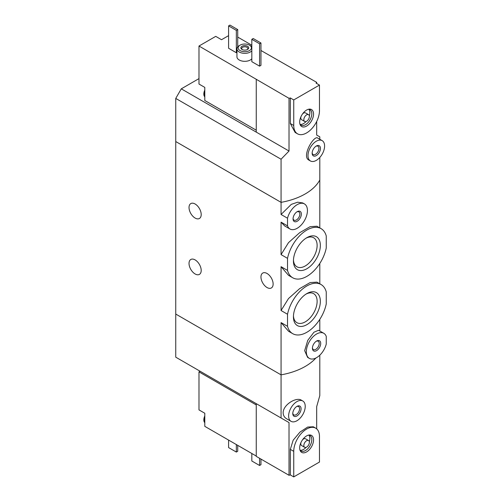 <?xml version="1.0" encoding="UTF-8"?>
<svg xmlns="http://www.w3.org/2000/svg" width="502" height="502" viewBox="0 0 502 502"><rect width="100%" height="100%" fill="white"/><g stroke="black" fill="none" stroke-linecap="round" stroke-linejoin="round"><path stroke-width="0.75" d="M287.52 314.252A28.369 16.378 -60 0 1 321.067 284.534A28.369 16.378 -60 0 1 326.25 291.894L326.25 303.948A28.369 16.378 -60 0 1 292.704 333.667A28.369 16.378 -60 0 1 287.52 326.313L287.52 314.252L281.064 310.525L281.064 266.681L288.543 275.36L292.704 277.763A28.369 16.378 -60 0 1 287.52 270.409L281.064 266.681M321.067 284.534L316.913 282.137L310.142 282.57L299.612 288.65L288.493 298.571L281.064 310.525M287.52 326.313L281.064 322.585L288.55 331.264L292.704 333.667M287.52 270.409L287.52 258.348L281.064 254.621L281.064 222.154L284.703 225.95L289.961 228.994A14.476 8.358 -60 0 1 287.52 225.881L281.064 222.154M287.52 258.348A28.369 16.378 -60 0 1 321.067 228.63A28.369 16.378 -60 0 1 326.25 235.984L326.25 248.044A28.369 16.378 -60 0 1 292.704 277.763M321.067 228.63L316.906 226.226L310.154 226.659L299.625 232.733L288.506 242.648L281.064 254.621M281.064 322.585L281.064 374.856A58.69 33.885 180 0 0 315.871 358.039A58.69 33.885 180 0 1 281.064 374.856L175.75 314.057L175.75 141.545L281.064 202.35L281.064 159.222L175.75 98.417L175.75 141.545L281.064 202.35A58.69 33.885 0 0 0 319.799 179.986A58.69 33.885 180 0 1 281.064 202.35L281.064 214.486L291.298 204.37L297.636 202.206L302.706 202.921L304.438 203.919A14.476 8.358 -60 0 1 304.438 220.635A14.476 8.358 -60 0 1 289.961 228.994M320.345 245.428A19.032 10.988 -60 0 1 306.885 268.733A19.032 10.988 -60 0 1 293.432 260.965A19.032 10.988 -60 0 1 306.885 237.659A19.032 10.988 -60 0 1 320.345 245.428M320.345 301.332A19.032 10.988 -60 0 1 306.885 324.643A19.032 10.988 -60 0 1 293.432 316.869A19.032 10.988 -60 0 1 306.885 293.563A19.032 10.988 -60 0 1 320.345 301.332M287.52 225.881L287.52 218.213L281.064 214.486M287.52 218.213A14.476 8.358 -60 0 1 304.438 203.919M301.351 214.059A5.867 3.389 -60 0 1 297.203 221.25A5.867 3.389 -60 0 1 293.055 218.853A5.867 3.389 -60 0 1 297.203 211.668A5.867 3.389 -60 0 1 301.351 214.059M323.809 333.303L318.544 330.266L313.945 332.224L307.751 340.375L304.67 350.66L307.6 357.374L309.332 358.378A14.476 8.358 -60 0 1 309.332 341.661A14.476 8.358 -60 0 1 323.809 333.303A14.476 8.358 -60 0 1 326.25 336.415L326.25 344.083A14.476 8.358 -60 0 1 309.332 358.378M320.722 343.443A5.867 3.389 -60 0 1 316.567 350.634A5.867 3.389 -60 0 1 312.42 348.237A5.867 3.389 -60 0 1 316.567 341.046A5.867 3.389 -60 0 1 320.722 343.443M195.115 204A8.609 4.97 60 0 1 200.737 211.587A8.609 4.97 60 0 1 199.419 218.483A8.609 4.97 60 0 1 190.81 213.513A8.609 4.97 60 0 1 190.81 203.574A8.609 4.97 60 0 1 195.115 204M195.115 259.904A8.609 4.97 60 0 1 200.737 267.491A8.609 4.97 60 0 1 199.419 274.387A8.609 4.97 60 0 1 190.81 269.417A8.609 4.97 60 0 1 190.81 259.478A8.609 4.97 60 0 1 195.115 259.904M319.799 330.987L319.799 319.372M319.799 227.895L319.799 157.471M319.799 283.799L319.799 263.468M267.045 273.483A8.609 4.97 60 0 1 272.668 281.07A8.609 4.97 60 0 1 271.35 287.966A8.609 4.97 60 0 1 262.741 282.996A8.609 4.97 60 0 1 262.741 273.057A8.609 4.97 60 0 1 267.045 273.483M296.807 211.913A4.813 2.78 -60 0 1 298.859 211.857A4.813 2.78 -60 0 1 299.857 214.059A4.813 2.78 -60 0 1 297.755 218.903A4.813 2.78 -60 0 1 294.046 220.19A4.813 2.78 -60 0 1 293.074 218.389M293.457 259.992A16.761 9.676 120 0 0 296.902 266.782A16.761 9.676 120 0 0 313.656 257.106A16.761 9.676 120 0 0 313.656 237.753A16.761 9.676 120 0 0 306.057 238.168M293.457 315.896A16.761 9.676 120 0 0 296.902 322.686A16.761 9.676 120 0 0 313.656 313.01A16.761 9.676 120 0 0 313.656 293.664A16.761 9.676 120 0 0 306.057 294.072M316.178 341.297A4.813 2.78 -60 0 1 318.224 341.241A4.813 2.78 -60 0 1 319.222 343.443A4.813 2.78 -60 0 1 317.12 348.288A4.813 2.78 -60 0 1 313.417 349.574A4.813 2.78 -60 0 1 312.439 347.773M228.592 35.642L221.533 39.714L215.728 36.364L198.987 46.027L289.02 98.323A58.69 33.885 180 0 0 290.319 97.953L293.745 99.936L293.745 125.487A18.191 10.504 120 0 0 297.51 133.821A18.191 10.504 120 0 0 311.535 128.945A18.191 10.504 120 0 0 319.473 110.635L319.473 85.076L293.745 99.936M256.258 130.2L204.797 100.494L204.797 87.398L198.987 84.041L198.987 46.027M316.687 83.47L316.687 82.353L260.958 50.495M251.828 45.224L237.722 37.079M316.687 82.353A58.69 33.885 180 0 1 316.047 83.1L319.473 85.076M297.51 133.821L295.12 132.44L290.319 123.511L290.319 97.953M281.064 159.222L289.02 151.033L289.02 98.323M319.799 139.28L319.799 136.858L316.687 135.063L316.687 121.484M322.158 140.642L317.753 138.1C314.133 134.724 301.3 156.367 308.862 160.075L310.424 160.973A11.741 6.777 -60 0 1 310.424 147.419A11.741 6.777 -60 0 1 322.158 140.642A11.741 6.777 -60 0 1 324.593 146.019A11.741 6.777 -60 0 1 319.467 157.829A11.741 6.777 -60 0 1 310.424 160.973M260.958 65.354L259.578 66.151L251.828 61.677L251.828 39.313L253.215 38.516L260.958 42.99L260.958 65.354M236.95 52.377L236.335 52.735L228.592 48.261L228.592 25.897L229.972 25.1L237.722 29.574L237.722 46.868M251.828 58.759A7.825 4.518 180 0 1 243.037 61.213A7.825 4.518 180 0 1 236.95 56.808L236.95 48.819A7.825 4.518 180 0 1 239.241 45.626L240.069 45.149A6.651 3.84 180 0 1 249.481 45.149L249.481 45.149A6.651 3.84 180 0 1 249.481 50.576A6.651 3.84 180 0 1 240.069 50.576A6.651 3.84 180 0 1 240.069 45.149M289.02 151.033L256.258 132.12L256.258 79.41M256.258 132.12L181.278 88.835L175.75 98.417M181.278 88.835L198.987 78.613M247.542 46.266A3.916 2.259 180 0 1 247.542 49.46A3.916 2.259 180 0 1 242.008 49.46A3.916 2.259 180 0 1 242.008 46.266A3.916 2.259 180 0 1 247.542 46.266M250.31 45.626L249.481 45.149L250.31 45.626A7.825 4.518 180 0 1 251.828 46.868M251.828 50.777A7.825 4.518 180 0 1 243.037 53.225A7.825 4.518 180 0 1 236.95 48.819M242.347 49.629A3.068 1.77 180 0 1 241.707 48.556A3.068 1.77 180 0 1 243.602 46.918A3.068 1.77 180 0 1 246.94 47.301A3.068 1.77 180 0 1 247.844 48.556A3.068 1.77 180 0 1 247.204 49.629M237.722 29.574L236.335 30.371L236.335 52.735M236.335 30.371L228.592 25.897M260.958 42.99L259.578 43.787L259.578 66.151M259.578 43.787L251.828 39.313M320.439 148.41A5.867 3.389 -60 0 1 316.291 155.601A5.867 3.389 -60 0 1 312.144 153.204A5.867 3.389 -60 0 1 316.291 146.019A5.867 3.389 -60 0 1 320.439 148.41M315.902 146.264A4.813 2.78 -60 0 1 317.948 146.207A4.813 2.78 -60 0 1 318.946 148.41A4.813 2.78 -60 0 1 316.844 153.254A4.813 2.78 -60 0 1 313.141 154.541A4.813 2.78 -60 0 1 312.162 152.74M313.543 114.061A9.808 5.66 -60 0 1 307.864 125.211A9.808 5.66 -60 0 1 300.133 124.659A9.808 5.66 -60 0 1 301.708 115.234A9.808 5.66 -60 0 1 309.081 109.154A9.808 5.66 -60 0 1 313.543 114.061M304.651 121.453A3.916 2.259 -60 0 1 304.651 116.935A3.916 2.259 -60 0 1 308.567 114.676A3.916 2.259 -60 0 1 309.376 116.464A3.916 2.259 -60 0 1 307.67 120.405A3.916 2.259 -60 0 1 304.651 121.453L301.608 119.696A3.916 2.259 -60 0 1 300.999 116.602M302.537 113.935A3.916 2.259 -60 0 1 305.523 112.919L308.567 114.676M308.881 109.342A8.904 5.139 -60 0 1 309.859 112.674A8.904 5.139 -60 0 1 309.326 115.906M306.101 121.497A8.904 5.139 -60 0 1 300.19 124.389M308.385 109.298A8.904 5.139 -60 0 1 309.954 109.718A8.904 5.139 -60 0 1 311.798 113.791A8.904 5.139 -60 0 1 307.908 122.745A8.904 5.139 -60 0 1 301.049 125.13A8.904 5.139 -60 0 1 299.907 123.981M204.797 96.403A7.041 4.066 -60 0 1 204.797 91.803M204.797 96.873A7.041 4.066 -60 0 1 203.837 93.73A7.041 4.066 -60 0 1 204.797 90.059M256.258 404.938L198.987 371.875L198.987 409.896L204.797 413.246L204.797 422.257A7.041 4.066 -60 0 1 204.383 420.199A7.041 4.066 -60 0 1 204.797 417.658M198.987 371.875L200.097 371.235M256.258 456.054L204.797 426.349L204.797 422.257M281.064 417.984L175.75 357.179L175.75 314.057L281.064 374.856L281.064 417.984L289.02 422.577L289.02 475.287A58.69 33.885 0 0 0 290.319 474.923L293.745 476.9L319.473 462.047L319.473 436.489A18.191 10.504 120 0 0 315.708 428.162A18.191 10.504 120 0 0 301.683 433.031A18.191 10.504 120 0 0 293.745 451.342L293.745 476.9M315.708 428.162L313.311 426.775L307.663 427.058L299.983 432.09L293.155 440.216L290.319 449.365L290.319 474.923M319.799 355.196L319.799 395.626L316.687 406.607L316.687 428.865M302.794 401.004L301.238 400.107C296.199 396.887 283.097 404.719 283.147 412.795C283.247 415.48 284.414 417.476 286.648 418.793L291.06 421.335A11.741 6.777 -60 0 1 288.625 415.963A11.741 6.777 -60 0 1 293.752 404.148A11.741 6.777 -60 0 1 302.794 401.004A11.741 6.777 -60 0 1 302.794 414.558A11.741 6.777 -60 0 1 291.06 421.335M289.02 475.287L256.258 456.374L256.258 403.664L289.02 422.577M228.592 440.085L228.592 447.589L236.335 452.064L236.335 444.552M236.335 452.064L237.722 451.267L237.722 445.356M251.828 453.501L251.828 461.005L259.578 465.479L259.578 458.295M259.578 465.479L260.958 464.683L260.958 459.092M292.779 413.566A5.867 3.389 -60 0 1 296.927 406.382A5.867 3.389 -60 0 1 301.075 408.772A5.867 3.389 -60 0 1 296.927 415.963A5.867 3.389 -60 0 1 292.779 413.566M296.531 406.626A4.813 2.78 -60 0 1 298.583 406.57A4.813 2.78 -60 0 1 298.583 412.129A4.813 2.78 -60 0 1 293.77 414.903A4.813 2.78 -60 0 1 292.791 413.102M299.675 447.916A9.808 5.66 -60 0 1 309.081 435.008A9.808 5.66 -60 0 1 311.51 446.749A9.808 5.66 -60 0 1 300.133 450.514A9.808 5.66 -60 0 1 299.675 447.916M304.651 447.301A3.916 2.259 -60 0 1 303.842 445.512A3.916 2.259 -60 0 1 305.549 441.578A3.916 2.259 -60 0 1 308.567 440.53A3.916 2.259 -60 0 1 308.567 445.048A3.916 2.259 -60 0 1 304.651 447.301L301.608 445.544A3.916 2.259 -60 0 1 300.798 443.755A3.916 2.259 -60 0 1 300.999 442.457M302.537 439.783A3.916 2.259 -60 0 1 305.523 438.773L308.567 440.53M308.881 435.196A8.904 5.139 -60 0 1 309.326 441.754M306.101 447.351A8.904 5.139 -60 0 1 300.19 450.244M308.385 435.152A8.904 5.139 -60 0 1 309.954 435.567A8.904 5.139 -60 0 1 309.954 445.845A8.904 5.139 -60 0 1 301.049 450.984A8.904 5.139 -60 0 1 299.907 449.836M204.797 422.722A7.041 4.066 -60 0 1 203.831 419.879A7.041 4.066 -60 0 1 203.837 419.584A7.041 4.066 -60 0 1 204.797 415.913M290.319 123.511L293.745 125.487M290.319 449.365L293.745 451.342M203.837 93.73L204.797 89.877M203.837 419.584L204.797 415.725"/></g></svg>
